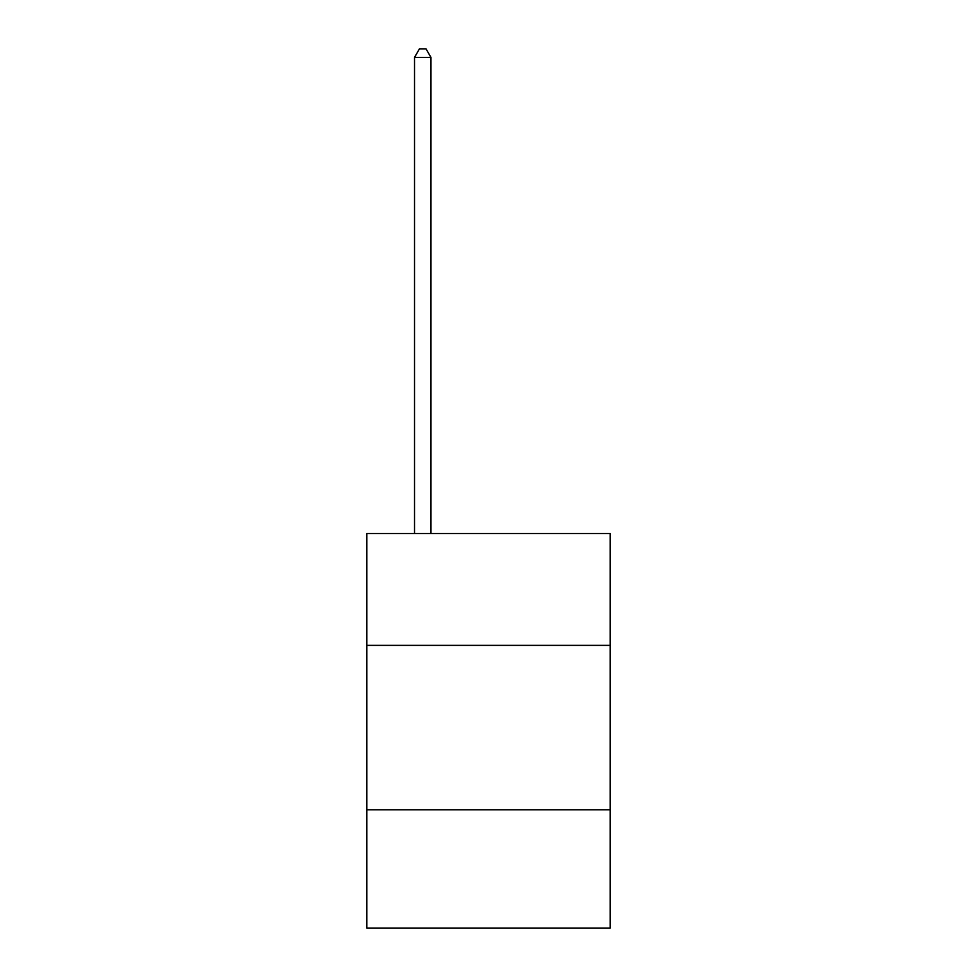 <?xml version="1.0" encoding="UTF-8"?>
<svg xmlns="http://www.w3.org/2000/svg" width="977" height="977" viewBox="0 0 977 977"><rect width="100%" height="100%" fill="white"/><g stroke="black" fill="none" stroke-linecap="round" stroke-linejoin="round"><path stroke-width="1.47" d="M610.173 645.357L610.173 533.552L366.827 533.552L366.827 645.357L610.173 645.357L610.173 928.15L366.827 928.15L366.827 645.357M610.173 809.774L366.827 809.774M430.955 533.552L430.955 57.399L414.517 57.399L414.517 533.552M414.517 57.399L419.451 48.85L426.021 48.85L430.955 57.399"/></g></svg>
